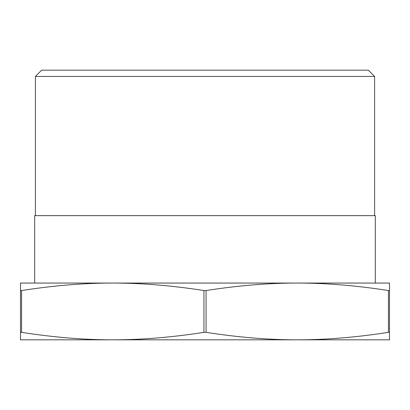 <?xml version="1.0" encoding="UTF-8"?>
<svg xmlns="http://www.w3.org/2000/svg" width="410" height="410" viewBox="0 0 410 410"><rect width="100%" height="100%" fill="white"/><g stroke="black" fill="none" stroke-linecap="round" stroke-linejoin="round"><path stroke-width="0.61" d="M20.5 290.541L20.5 283.059L112.75 283.059C84.05 283.043 53.659 285.539 21.566 290.541L20.5 290.541L20.5 332.341L21.566 332.341C53.659 337.343 84.05 339.839 112.75 339.829C141.45 339.839 171.841 337.343 203.934 332.341L206.066 332.341C238.159 337.343 268.55 339.839 297.25 339.829L60.536 339.829M203.934 290.541C171.841 285.539 141.45 283.043 112.75 283.059L297.25 283.059C268.55 283.043 238.159 285.539 206.066 290.541L203.934 290.541L203.934 332.341M389.5 290.541L388.434 290.541C356.341 285.539 325.95 283.043 297.25 283.059L389.5 283.059L389.5 339.829L297.25 339.829C325.95 339.839 356.341 337.343 388.434 332.341L389.5 332.341M368.349 70.171L41.651 70.171L35.393 76.434L374.607 76.434L368.349 70.171M349.463 339.829L297.25 339.829M112.75 339.829L20.5 339.829L20.5 332.341M35.393 215.645L35.393 76.434M112.75 283.059L34.681 283.059L34.681 215.645L375.319 215.645L375.319 283.059L297.25 283.059M21.566 332.341L21.566 290.541M206.066 332.341L206.066 290.541M388.434 290.541L388.434 332.341M374.607 215.645L374.607 76.434"/></g></svg>
